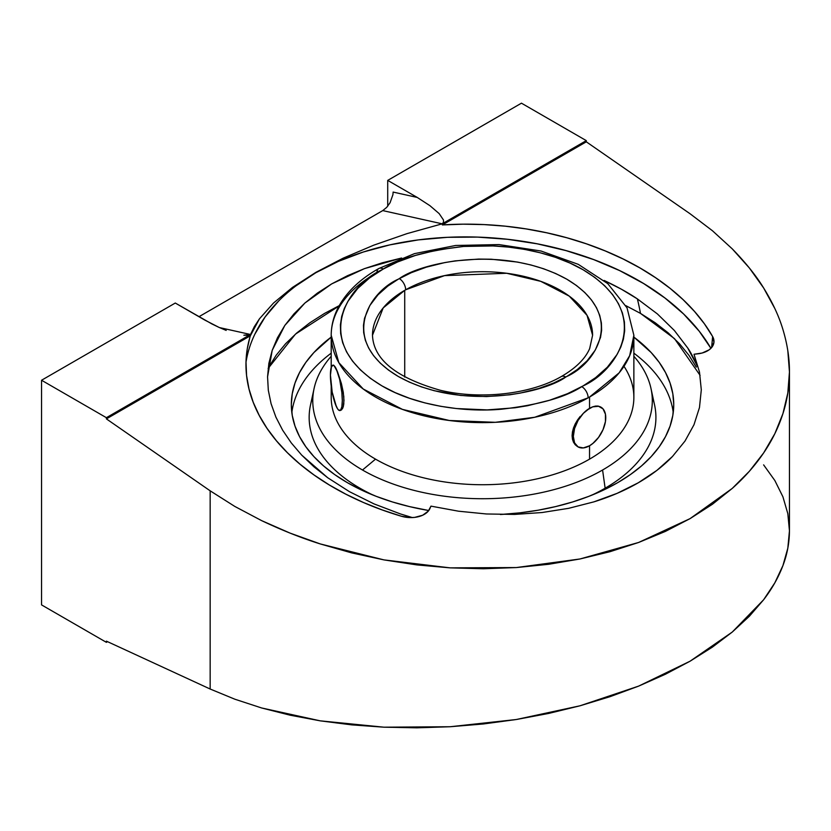 <?xml version="1.0" encoding="UTF-8"?>
<svg xmlns="http://www.w3.org/2000/svg" width="831" height="831" viewBox="0 0 831 831"><rect width="100%" height="100%" fill="white"/><g stroke="black" fill="none" stroke-linecap="round" stroke-linejoin="round"><path stroke-width="1.25" d="M327.684 477.721L301.684 455.097L291.245 442.871L282.633 430.188L275.871 417.058L271.072 403.679L268.309 390.269L267.561 376.827L272.194 350.36L284.804 325.461L304.873 303.055L331.673 283.901L364.466 268.631L401.622 258.015L382.509 262.741L364.466 268.631L347.493 275.695L331.673 283.901L317.421 293.073L304.873 303.055L293.987 313.848L284.804 325.461L277.502 337.708L272.194 350.36L268.86 363.417L267.561 376.827L268.309 390.269L271.072 403.679L275.871 417.058L282.633 430.188L291.245 442.871L301.684 455.097L313.931 466.804L327.684 477.721L349.519 491.703L327.684 477.721M700.097 375.352L674.512 338.653L640.483 313.391A421.037 243.088 120 0 0 637.387 298.911L621.443 289.24L604.127 280.452C617.298 286.664 628.381 292.813 637.387 298.911A421.037 243.088 -60 0 1 640.483 313.391L625.878 305.673L640.483 313.391L655.202 322.771L668.259 332.94L679.529 343.795L688.899 355.232L696.285 367.146M340.565 305.029L295.514 334.072L268.133 368.413M295.878 285.916L315.811 272.734L338.383 261.381L363.24 252.032L390.009 244.833L418.263 239.91L447.566 237.313L477.461 237.105L507.481 239.286L537.169 243.815L566.056 250.619L593.698 259.604L619.666 270.615L643.547 283.496L664.977 298.038L683.633 314.025L699.203 331.185L710.91 348.324A241.561 152.696 5.2 0 0 315.811 272.734L343.151 258.171L373.763 245.166L407.024 233.625L442.185 223.83L382.748 210.596L386.727 207.355L390.092 202.691L392.928 194.631L390.092 202.691L386.727 207.355L382.748 210.596L442.185 223.83L443.536 222.261L443.463 219.976L439.173 213.619L429.959 205.704L417.235 197.435L387.713 180.389L417.235 197.435L393.125 192.075L392.928 194.631L393.125 192.075L417.235 197.435L429.959 205.704L439.173 213.619L443.463 219.976L443.536 222.261L442.185 223.83L407.024 233.625L373.763 245.166L343.151 258.171L315.842 272.371L292.46 287.433L273.513 303.045L259.428 318.844L254.307 326.708L250.515 334.488L219.426 327.57L250.515 334.488L247.264 348.843L246.007 362.129L246.578 375.529L248.999 388.96L253.226 402.297L259.241 415.448L267 428.318L276.443 440.794L287.484 452.791L300.053 464.217L314.056 474.979L329.377 485.003L345.893 494.206L363.49 502.526L382.042 509.881L401.383 516.238L410.223 517.599L414.669 517.391L422.647 515.241L428.287 511.127L430.967 506.131L429.907 508.551A21.658 13.691 -174.8 0 1 401.383 516.238A241.561 152.696 -174.8 0 1 246.371 355.803A241.561 152.696 -174.8 0 1 250.36 335.776L259.428 318.844L273.513 303.045L292.46 287.433L315.811 272.734A241.561 152.696 5.2 0 0 246.007 362.191M331.205 353.165A191.203 110.388 0 0 0 291.837 412.612A191.203 110.388 0 0 1 331.205 353.165M347.337 482.645A191.203 110.388 180 0 1 291.328 404.583A191.203 110.388 180 0 1 331.205 337.106L313.91 352.541L305.881 362.337L299.565 372.537L295.005 383.049L292.252 393.759L291.328 404.583L292.252 415.407L295.005 426.116L299.565 436.628L305.881 446.829L313.91 456.624L323.55 465.911L334.727 474.615L347.337 482.645L361.236 489.916L376.308 496.367L392.398 501.945L409.361 506.567L428.765 510.525A191.203 110.388 180 0 1 347.337 482.645M652.169 396.709A173.378 100.094 180 0 1 605.134 488.202A173.378 100.094 180 0 1 591.277 495.39A173.378 100.094 0 0 0 605.134 488.202L602.579 470.014A169.763 98.016 180 0 1 362.493 470.014A169.763 98.016 180 0 1 314.097 388.482A169.763 98.016 180 0 1 331.205 356.27A169.763 98.016 0 0 0 362.493 470.014A169.763 98.016 0 0 0 602.579 470.014A169.763 98.016 0 0 0 633.866 356.27A169.763 98.016 180 0 1 650.985 388.482A169.763 98.016 180 0 1 602.579 470.014L605.134 488.202A173.378 100.094 0 0 0 654.558 404.936L650.985 388.482M673.235 412.612A191.203 110.388 0 0 0 633.866 353.165A191.203 110.388 0 0 1 673.235 412.612M314.097 388.482L310.514 404.936A173.378 100.094 0 0 0 359.937 488.202L359.106 488.898L359.937 488.202A173.378 100.094 0 0 0 373.794 495.39A173.378 100.094 180 0 1 359.937 488.202A173.378 100.094 180 0 1 312.913 396.709M623.988 366.315A151.325 87.369 180 0 1 589.543 459.138A151.325 87.369 180 0 1 375.529 459.138L362.493 470.014L375.529 459.138A151.325 87.369 0 0 0 589.543 459.138L589.543 445.769L583.341 447.93L578.075 446.901L574.564 442.861L573.328 436.41L574.564 428.536L578.075 420.434L583.341 413.339L589.543 408.333L589.543 397.041A151.325 87.369 180 0 1 588.14 397.831A151.325 87.369 180 0 1 423.717 415.76A151.325 87.369 180 0 1 331.205 335.257A151.325 87.369 180 0 1 375.529 273.482A151.325 87.369 180 0 1 376.931 272.682A9.099 5.183 -119.4 0 1 378.822 268.517A9.099 5.183 60.6 0 1 383.278 269.015L397.571 261.973L415.51 255.408L437.49 249.944L463.521 246.454L493.022 245.934L508.634 247.108L524.475 249.362L540.212 252.769L555.482 257.34L569.91 263.032L583.113 269.774L594.788 277.409L604.677 285.75L612.603 294.61L618.513 303.751L622.409 312.955L624.413 322.044L624.673 330.852L623.385 339.235L620.788 347.109L617.111 354.411L607.347 367.198L595.64 377.617L583.113 385.896L567.5 393.686L549.561 400.251L527.592 405.715L515.054 407.772L487.163 409.901L456.437 408.551L440.596 406.297L424.859 402.89L409.59 398.319L395.161 392.627L381.959 385.885L370.283 378.261L360.405 369.909L352.469 361.049L346.558 351.908L342.663 342.704L340.658 333.615L340.409 324.807L341.686 316.424L344.283 308.55L347.971 301.248L357.725 288.461L369.442 278.042L383.278 269.015A9.099 5.183 -119.4 0 0 378.822 268.517L414.43 253.652L455.606 245.477L498.995 244.574L541.043 251.024L578.283 264.341L607.773 283.651L627.031 307.844L633.866 335.257L629.669 355.678L619.137 372.849L589.543 397.041A151.325 87.369 180 0 1 588.14 397.831A9.099 5.183 -119.4 0 0 581.793 386.644L583.113 385.896C617.246 370.834 655.68 313.256 583.113 269.774C549.561 249.975 500.387 243.109 463.521 246.454C426.583 250.744 399.836 258.264 383.278 269.015L381.969 269.763C347.836 284.825 309.392 342.403 381.959 385.885C415.521 405.684 464.685 412.55 501.55 409.205C538.488 404.915 565.236 397.395 581.793 386.644A9.099 5.183 60.6 0 1 588.14 397.831L534.717 417.266L495.307 422.314L449.28 420.486L402.433 409.382L363.23 389.001L338.83 362.638L331.205 335.257C331.247 325.7 333.574 316.476 338.175 307.574C346.402 292.138 359.948 279.123 378.822 268.517M586.333 410.493L592.7 406.858L598.549 406.286L603.026 408.862L605.446 414.222L605.446 421.525L603.026 429.669L598.549 437.418L592.7 443.588L589.543 445.769A22.925 13.234 -60 0 1 578.075 446.901A22.925 13.234 -60 0 1 574.564 428.536A22.925 13.234 -60 0 1 589.543 408.333L586.333 410.493M580.152 416.466L577.462 420.081L580.152 416.466M575.218 423.924L577.462 420.081L573.515 427.913L575.218 423.924M572.455 431.881L573.515 427.913L572.092 435.683L572.455 431.881M572.455 439.194L572.092 435.683L573.504 442.248L572.455 439.194M575.208 444.741L573.504 442.248L577.452 446.548L575.208 444.741M331.205 386.041L331.205 397.363A151.325 87.369 0 0 0 375.529 459.138A151.325 87.369 180 0 1 331.777 389.832M341.406 410.036L343.286 406.65L343.805 403.835L343.805 396.522L341.406 383.569L336.368 369.161A22.925 4.841 81.2 0 1 342.008 394.216A22.925 4.841 81.2 0 1 339.869 410.545A22.925 4.841 81.2 0 1 336.368 406.608L332.171 392.076L330.437 375.093A22.925 4.841 81.2 0 1 332.857 365.225A22.925 4.841 81.2 0 1 336.368 369.161L333.595 365.131L336.368 369.161L339.661 379.424L341.853 392.533L342.299 400.667L341.853 406.858L340.565 410.161L338.632 410.078L337.521 408.738L335.267 403.721L336.368 406.608A22.925 4.841 81.2 0 1 330.437 375.093L331.434 366.855L333.065 365.214L334.093 365.692L337.594 372.028L341.406 383.569L343.286 392.325L343.992 400.428L343.286 406.65L342.465 408.738L340.18 410.472M404.718 290.331A110.056 63.54 180 0 1 405.663 289.79A110.056 63.54 180 0 1 525.265 276.702A110.056 63.54 180 0 1 592.596 335.257L587.05 315.344L569.297 296.168L540.773 281.345L506.671 273.264L444.512 275.632L405.663 289.79A9.099 5.194 -119.4 0 0 399.306 278.603C420.901 262.71 503.794 244.137 566.794 279.185C627.758 315.562 595.121 364.082 566.794 376.474L565.766 377.056A9.099 5.194 -119.4 0 0 561.299 376.557A9.099 5.194 60.6 0 1 565.766 377.056C544.17 392.949 461.278 411.522 398.278 376.474C337.324 340.097 369.951 291.577 398.278 279.185L399.306 278.603A9.099 5.194 60.6 0 1 405.663 289.79A110.056 63.54 0 0 0 404.718 290.331L404.718 377.087L404.718 290.331L383.195 307.917L372.485 335.257A110.056 63.54 180 0 1 404.718 290.331M398.278 279.185L387.786 286.113L377.98 294.839L369.805 305.548L364.539 318.263L363.469 325.285L363.677 332.66L365.349 340.274L368.621 347.992L373.566 355.658L380.214 363.074L388.493 370.075L398.278 376.474L409.351 382.115L421.431 386.893L434.239 390.715L460.717 395.463L486.467 396.584L509.85 394.787L520.351 393.063L538.768 388.482L553.799 382.966L566.794 376.474L577.285 369.546L587.091 360.82L595.266 350.111L600.533 337.396L601.613 330.374L601.395 322.999L599.722 315.385L596.461 307.667L591.506 300.001L584.868 292.585L576.579 285.584L566.794 279.185L555.731 273.544L543.64 268.766L530.832 264.944L517.64 262.087L491.266 259.22L478.604 259.075L455.222 260.872L444.72 262.596L426.303 267.177L411.283 272.693L398.278 279.185M589.543 408.333A22.925 13.234 -60 0 1 601 407.19A22.925 13.234 -60 0 1 604.521 425.565A22.925 13.234 -60 0 1 589.543 445.769L592.659 443.557L589.543 445.769L589.543 459.138A151.325 87.369 0 0 0 633.866 397.363L633.866 335.257A151.325 87.369 180 0 1 589.543 397.041L589.543 408.333L592.68 406.826L589.543 408.333M595.578 406.068L592.68 406.826L598.185 406.068L595.578 406.068M382.748 210.596L198.962 316.704L382.748 210.596M387.713 180.389L387.713 206.213L387.713 180.389L521.452 103.179L387.713 180.389M774.835 308.53L763.616 287.952L749.385 268.008L732.256 248.864L712.427 230.727L690.062 213.754L586.302 141.821L442.341 224.931L586.302 141.821L586.302 140.626L521.452 103.179L586.302 140.626L442.185 223.83L442.341 224.931L442.185 223.83L586.302 140.626L586.302 141.821L690.062 213.754L712.427 230.727L732.256 248.864C745.76 262.762 756.21 275.799 763.616 287.952C772.529 302.38 778.969 316.237 782.927 329.523C787.362 344.221 789.533 358.358 789.45 371.956C789.388 386.477 787.217 400.376 782.927 413.63C778.46 427.498 772.03 440.596 763.616 452.957C754.984 465.651 744.534 477.472 732.256 488.41L690.062 518.627L638.634 542.466L579.976 558.983L516.311 567.563L450.111 567.864L383.912 559.886L320.257 543.931C301.788 538.156 282.228 530.386 261.588 520.611L234.841 506.453L210.16 490.82L210.16 689.024L106.399 641.148L106.399 642.342L41.55 604.895L41.55 380.245L41.55 604.895L106.399 642.342L107.552 641.677L106.399 642.342L106.399 641.148L210.16 689.024L234.841 699.203L261.588 707.96L290.144 715.2L320.257 720.851L351.606 724.861L383.912 727.187L416.85 727.821L450.111 726.741L483.372 723.967L516.311 719.511L548.616 713.445L579.976 705.799L610.079 696.658L638.634 686.115L665.382 674.253L690.062 661.206L712.427 647.1L732.256 632.059L749.385 616.228L763.616 599.764L774.835 582.832L782.927 565.589L787.819 548.19L789.45 530.822L787.819 513.641L782.927 496.813L774.835 480.505L763.616 464.872M211.905 323.945L175.289 303.035L41.55 380.245L175.289 303.035L204.81 320.08L219.114 327.435L211.905 323.945M226.188 330.406L219.114 327.435L226.188 330.406M247.815 335.267L243.857 335.225L250.515 334.488L247.815 335.267M41.55 380.245L106.399 417.692L250.515 334.488L106.399 417.692L41.55 380.245M633.866 337.106A191.203 110.388 180 0 1 673.744 404.583A191.203 110.388 180 0 1 500.397 514.493L519.842 512.852L538.041 510.224L555.71 506.567L572.673 501.945L588.764 496.367L603.836 489.916L617.745 482.645L630.345 474.615L641.522 465.911L651.172 456.624L659.191 446.829L665.506 436.628L670.066 426.116L672.819 415.407L673.744 404.583L672.819 393.759L670.066 383.049L665.506 372.537L659.191 362.337L651.172 352.541L633.866 337.106M712.624 336.545A21.658 13.691 -174.8 0 1 713.954 342.216A21.658 13.691 -174.8 0 1 697.926 353.809L694.02 354.255L697.479 366.461L694.02 354.255L702.133 353.03L709.113 349.851L711.585 347.597L713.954 342.237L712.624 336.545L711.616 347.555L712.624 336.545L704.387 323.778L694.487 311.428L683.009 299.575L670.035 288.326L655.649 277.762L639.984 267.966L623.146 259.002L605.269 250.952L586.489 243.867L566.95 237.801L546.788 232.815L526.179 228.93L505.269 226.177L484.213 224.599L463.189 224.183L442.341 224.931A241.561 152.696 -174.8 0 1 712.624 336.545M782.927 565.589C787.217 554.298 789.388 542.705 789.45 530.822L789.45 371.956L787.819 392.99L782.927 413.63L774.835 433.689L763.616 452.957L749.385 471.26L732.256 488.41L712.427 504.251L690.062 518.627L665.382 531.414L638.634 542.466L610.079 551.68L579.976 558.983L548.616 564.291L516.311 567.563L483.372 568.757L450.111 567.864L416.85 564.903L383.912 559.886L351.606 552.875L320.257 543.931L290.144 533.138L261.588 520.611L234.841 506.453L210.16 490.82L106.399 418.886L106.399 417.692L106.399 418.886L250.36 335.776L106.399 418.886L210.16 490.82L210.16 689.024L234.841 699.203L261.588 707.96L320.257 720.851L383.912 727.187L450.111 726.741L516.311 719.511L579.976 705.799L638.634 686.115L690.062 661.206L732.256 632.059L763.616 599.764C772.03 588.784 778.46 577.389 782.927 565.589M268.787 367.146L276.172 355.232L285.542 343.795L296.812 332.94L309.87 322.771L324.589 313.391L339.193 305.673M637.387 298.911L657.383 313.921L674.367 330.489L687.756 348.033L697.479 366.461C693.656 357.943 690.416 351.793 687.756 348.033L674.367 330.489L657.383 313.921L637.387 298.911M278.894 300.729L265.131 316.933L254.795 334.28M412.321 517.568L400.417 513.932L374.043 503.908L349.519 491.703L374.043 503.908L400.417 513.932L412.321 517.568M430.967 506.131L458.515 511.2L486.415 513.974L514.576 514.42L542.051 512.53L568.653 508.323L593.936 501.851L617.153 493.323L638.322 482.759L656.905 470.377L672.487 456.468L684.983 441.084L693.989 424.745L699.473 407.554L701.302 389.822L699.484 372.059L694.02 354.255L699.484 372.059L701.302 389.822L699.473 407.554L693.989 424.745L684.983 441.084L672.487 456.468C662.941 466.368 651.556 475.135 638.322 482.759C625.13 490.383 610.338 496.751 593.936 501.851L568.653 508.323L542.051 512.53L514.576 514.42L486.415 513.974L458.515 511.2L430.967 506.131M787.819 350.724L789.45 371.956M331.205 367.51L331.205 335.257M592.596 335.257L589.657 348.625C585.18 358.878 575.727 368.185 561.299 376.557C531.03 394.133 480.692 400.012 440.243 390.248C396.044 377.7 373.451 359.376 372.485 335.257M333.449 365.131L332.857 365.225M339.869 410.545L340.461 410.452"/></g></svg>
